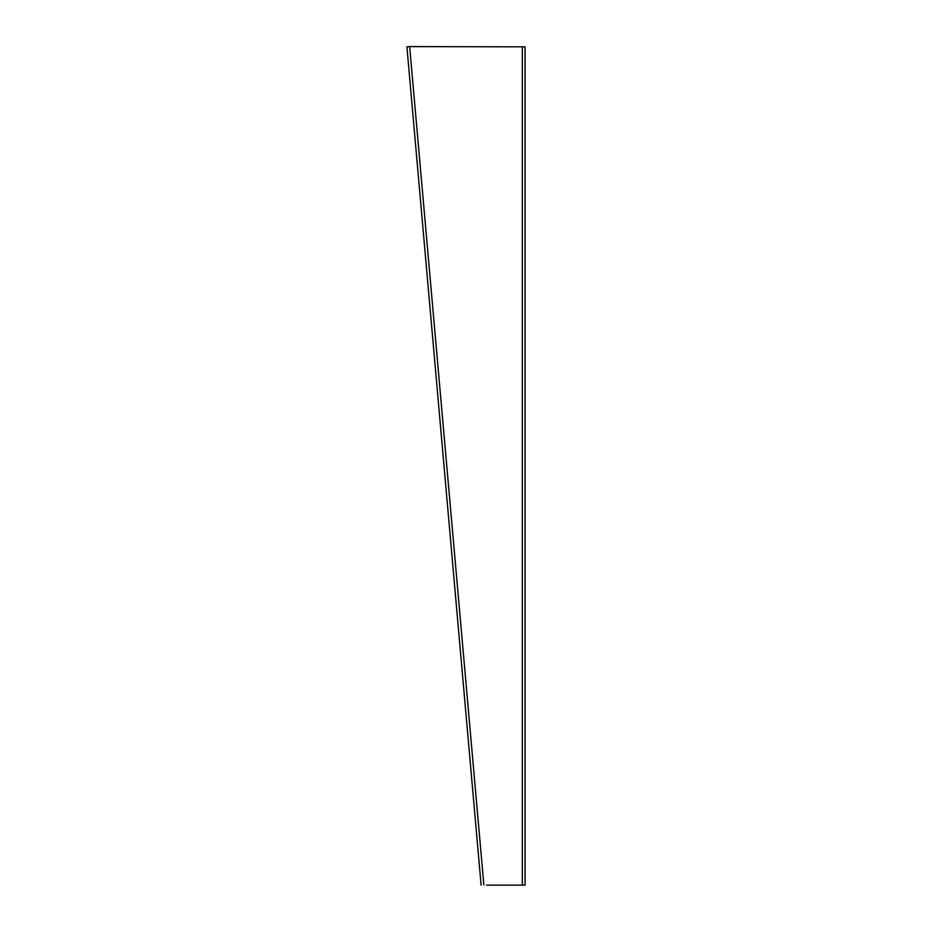 <?xml version="1.0" encoding="UTF-8"?>
<svg xmlns="http://www.w3.org/2000/svg" width="932" height="932" viewBox="0 0 932 932"><rect width="100%" height="100%" fill="white"/><g stroke="black" fill="none" stroke-linecap="round" stroke-linejoin="round"><path stroke-width="1.4" d="M486.632 885.155L525.089 885.155L525.089 46.845L409.649 46.6L483.859 884.911M522.351 46.845L522.351 885.155M409.649 46.6L406.911 46.845L481.122 885.155"/></g></svg>
